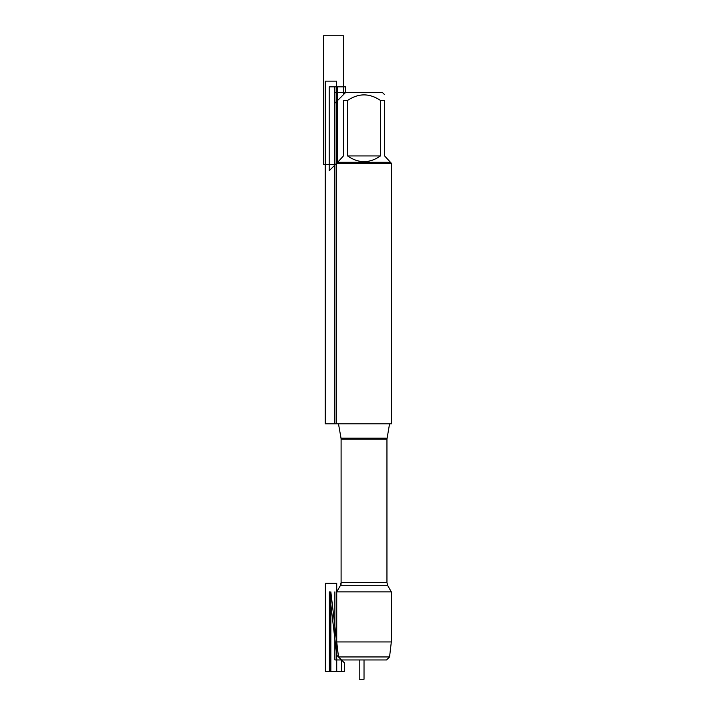 <?xml version="1.0" encoding="UTF-8"?>
<svg xmlns="http://www.w3.org/2000/svg" width="715" height="715" viewBox="0 0 715 715"><rect width="100%" height="100%" fill="white"/><g stroke="black" fill="none" stroke-linecap="round" stroke-linejoin="round"><path stroke-width="1.07" d="M389.559 656.951L386.556 659.954L341.502 659.954L338.49 656.951L389.559 656.951L391.32 641.936L336.729 641.936L336.729 591.859L391.32 591.859L387.789 585.737L386.949 582.618L386.949 439.189L389.559 423.843M336.568 423.843L391.48 423.843L391.48 163.378L336.568 163.378L336.568 423.843L336.568 81.144L325.218 81.144L325.218 423.843L336.568 423.843M387.047 438.107L341.01 438.107L338.49 423.843L341.1 438.644L341.1 584.289L336.729 591.859L340.269 585.737L387.789 585.737M334.87 423.843L334.87 92.494L345.613 92.494L334.834 103.282L334.834 86.819L345.613 86.819L345.613 92.494L382.436 92.494L384.625 94.684M347.579 155.941C358.546 163.538 369.512 163.538 380.469 155.941L347.579 155.941L347.579 100.44C358.555 93.039 369.512 93.039 380.469 100.44L384.625 100.44C384.625 93.039 384.625 93.039 384.625 100.44L384.625 155.941L391.48 163.378M380.469 155.941L380.469 100.44M390.381 162.278L337.668 162.278L329.195 170.76L329.195 86.819L337.668 86.819L337.668 162.278L343.423 155.941L343.423 100.44C343.423 93.039 343.423 93.039 343.423 100.44L347.579 100.44M337.668 162.278L336.568 163.378M341.502 659.954L341.502 671.305L330.848 671.305L330.848 591.859L338.49 656.951L330.848 591.859L338.49 656.951L341.502 659.954L338.49 656.951L336.729 641.936M357.214 659.954L334.888 659.954L334.888 591.859M334.87 164.495L323.52 164.495L323.52 35.75L343.423 35.75L343.423 94.684L345.613 92.494M359.198 659.954L359.198 679.25L364.024 679.25L364.024 659.954M336.729 583.351L336.729 671.305L325.379 671.305L325.379 583.351L336.729 583.351M336.792 655.244L344.505 662.966L344.505 671.305L329.347 671.305L329.347 591.859L336.792 655.244M386.949 439.189L341.1 439.189L341.1 582.618L386.949 582.618M341.1 582.618L340.269 585.737M341.01 438.107L341.1 439.189M391.32 641.936L391.32 591.859"/></g></svg>
